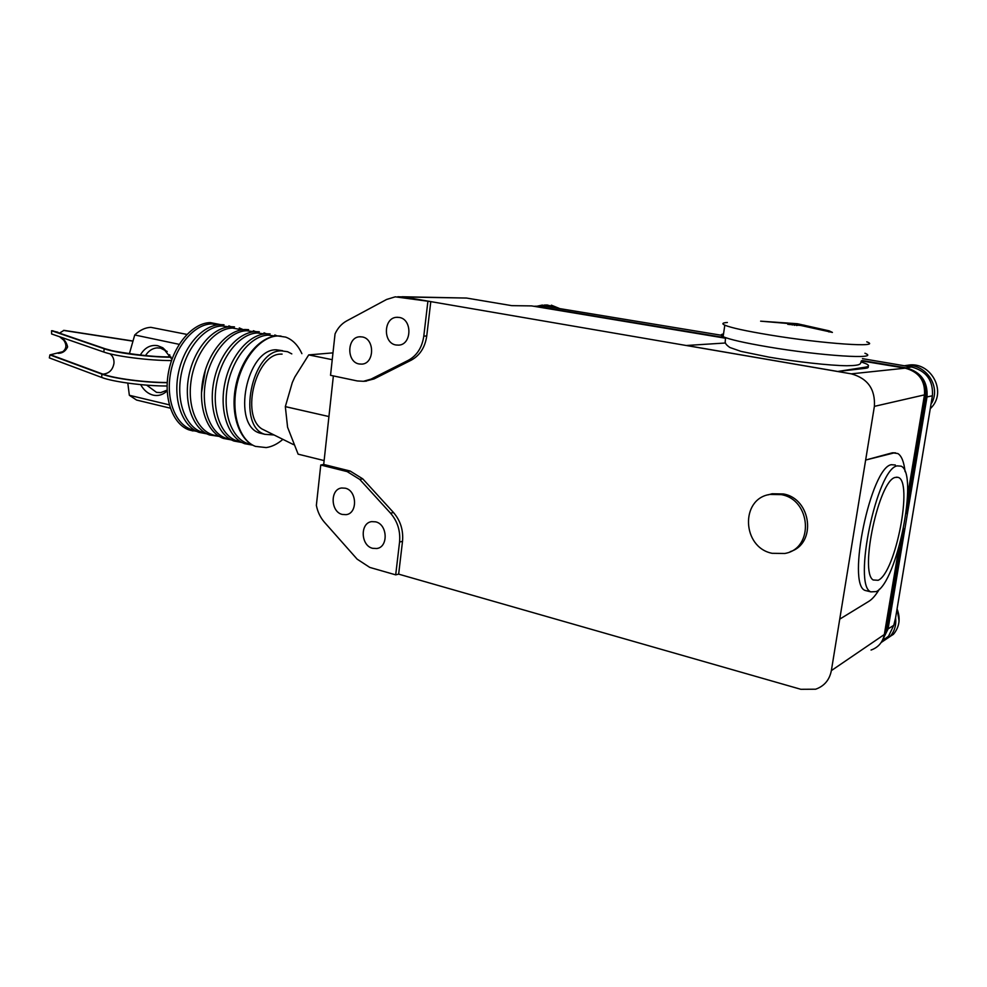 <?xml version="1.0" encoding="UTF-8"?>
<svg xmlns="http://www.w3.org/2000/svg" width="987" height="987" viewBox="0 0 987 987"><rect width="100%" height="100%" fill="white"/><g stroke="black" fill="none" stroke-linecap="round" stroke-linejoin="round"><path stroke-width="1.48" d="M59.59 336.74L63.736 340.207C66.882 344.833 66.561 348.67 62.786 351.705L49.905 354.888L101.945 374.135C113.258 378.539 145.336 382.746 167.21 382.685M101.945 374.135L101.661 377.441C112.999 381.895 145.212 386.114 167.087 385.991M57.9 332.224L51.558 330.719L104.141 348.744C115.763 352.939 149.16 357.195 171.035 357.245M104.141 348.744L103.857 352.063C115.615 356.356 149.716 360.65 171.528 360.576M51.558 330.719L51.608 333.964L103.857 352.063M49.905 354.888L49.35 357.899L101.661 377.441M132.603 340.959L63.995 330.361L59.837 332.878M58.184 353.334C62.465 353.272 65.611 351.125 67.622 346.906C66.45 341.946 63.797 338.566 59.639 336.752M723.533 333.927C720.584 334.433 720.448 335.346 723.126 336.653C729.331 339.429 744.26 342.834 767.923 346.869C821.184 355.986 881.687 359.724 864.933 353.247M727.37 322.49C722.435 322.798 721.583 323.699 724.816 325.179C731.046 327.783 746.024 331.04 769.724 334.975C823.096 343.858 883.612 347.905 866.771 341.823M797.595 323.785L829.129 330.842L832.411 332.422L800.728 325.463L787.749 324.316L789.637 323.847L788.576 323.551L760.619 321.17L796.867 323.699L797.595 323.785L797.348 325.402M867.832 366.51C868.893 367.398 868.029 368.003 865.254 368.336L837.741 371.47L686.446 345.487L725.494 342.995M837.741 371.47L865.439 367.152C869.251 366.522 869.498 365.4 866.167 363.796L861.17 361.921M725.322 338.196L531.648 305.908L511.784 305.649L466.518 298.049L402.042 296.742M320.763 465.013L347.153 471.601L359.762 479.423L390.544 513.203C397.539 521.346 400.549 530.957 399.562 542.036L395.701 574.853L369.792 567.414L357.134 559.148L324.476 522.296C320.368 517.57 317.654 511.932 316.358 505.381L320.763 465.013L323.736 464.458L350.138 471.033L362.76 478.855L393.492 512.524C400.488 520.667 403.498 530.266 402.511 541.332L398.649 574.138L800.827 689.296L815.62 689.21C824.268 686.15 829.524 679.944 831.362 670.605L874.383 406.36C875.395 389.223 867.696 378.379 851.3 373.851L403.769 296.976L466.518 298.049M907.559 495.832L924.474 394.874C925.362 380.785 918.934 371.889 905.19 368.176L861.417 360.884M871.052 650.051C878.344 647.423 882.76 642.241 884.327 634.518L898.91 547.501M862.354 360.563L905.992 367.83C920.97 371.865 927.977 381.574 927.015 396.934L888.09 628.904L882.427 640.341M725.494 337.776L537.236 306.426L545.614 306.278L535.127 306.204M533.486 306.217L537.236 306.426M905.992 513.709L925.609 396.688C926.645 389.594 924.905 383.227 920.39 377.577M884.056 635.85L886.733 628.559L903.524 528.39M882.045 641.057L888.571 636.183L893.778 625.302L895.591 617.825L932.407 395.775C933.369 380.575 926.423 370.989 911.581 366.991L862.465 358.651M883.439 639.206L886.857 637.873M723.286 335.568L545.614 306.278M333.372 375.911L323.699 464.47M324.118 460.584L298.136 454.168L324.118 460.584M332.989 352.865L308.721 354.901L332.249 359.687L308.709 354.913L294.792 377.083L292.288 382.611L285.329 406.607L328.93 416.551L285.329 406.632L287.587 427.26L298.123 454.156M267.292 431.627L261.839 428.913C240.236 415.083 256.225 353.284 281.085 354.123L282.109 354.111M274.078 434.983L264.837 434.317C236.51 426.384 251.685 349.867 281.431 350.841L287.636 351.73L291.794 353.889M264.257 434.083L259.766 433.096C231.365 425.138 246.491 348.806 276.311 349.793L282.541 350.681M282.887 439.351C277.495 444.002 271.943 446.753 266.206 447.58L255.448 446.383C239.73 440.609 230.97 413.911 236.609 386.312C242.099 358.676 260.741 336.394 277.742 335.95L285.662 337.11C292.596 339.664 298.012 345.179 301.886 353.654M193.045 430.974L188.788 429.826C172.552 423.978 163.25 397.884 168.703 371.1C174.008 344.303 192.872 322.848 210.354 322.613L220.619 324.637M129.396 353.691L134.738 334.975C139.846 330.114 145.212 327.573 150.851 327.339L186.913 334.408M134.738 334.975L179.19 344.34M169.295 404.843L129.346 395.281L127.804 383.116M140.376 400.969L136.588 400.056L129.346 395.281M140.314 355.061C144.682 347.658 150.48 344.537 157.71 345.697L162.793 347.769L171.972 359.33M167.161 390.864L166.532 391.457C162.485 394.973 158.031 396.206 153.17 395.145C148.025 393.801 143.855 390.297 140.66 384.622M145.508 355.591C148.445 350.953 152.232 348.386 156.859 347.893L160.573 348.127L167.185 351.495M167.124 390.112L160.696 392.629L156.501 392.345L146.644 385.14M168.53 356.862L169.628 354.74M169.924 355.234L169.246 356.862M342.329 514.449C330.509 511.969 329.917 489.096 341.662 487.997L345.253 488.195C357.084 490.514 357.825 513.487 346.116 514.659L342.329 514.449M372.617 548.316C360.674 545.663 359.86 522.925 371.692 521.63L375.665 521.839C387.62 524.319 388.57 547.156 376.8 548.525L372.617 548.316M398.649 574.138L395.701 574.853M427.852 301.701L423.793 336.111C422.128 347.486 416.983 355.542 408.347 360.292L371.1 379.094L363.463 381.303L357.282 380.945L330.534 375.319L335.049 333.902C337.739 328.042 341.588 323.724 346.622 320.948L386.645 299.443L395.281 296.828L430.788 301.615L426.742 335.999C425.064 347.35 419.907 355.406 411.271 360.156L374.085 378.909L365.289 381.192M397.798 296.754L400.882 297.062M398.032 296.754L403.769 296.976M768.009 494.882L772.118 493.759L783.333 493.956C811.462 498.583 816.891 543.541 790.291 551.61M772.13 553.312C741.928 547.489 740.077 498.62 769.983 494.425L781.223 494.623C811.351 499.607 814.275 548.661 784.776 553.473L772.13 553.312M399.18 317.432C412.418 319.072 411.974 344.66 398.723 345.129L396.009 344.994C382.796 343.18 383.4 317.691 396.688 317.308L399.18 317.432M362.155 336.925C374.9 338.615 374.628 363.598 361.884 364.117L359.132 363.969C346.412 362.093 346.819 337.221 359.613 336.789L362.155 336.925M879.405 589.165C875.814 595.112 872.372 599.121 869.066 601.194L839.74 619.145L865.648 460.041L892.384 452.799L895.517 452.848M905.079 471.65C903.969 461.83 901.55 455.784 897.837 453.539L892.384 452.799M865.648 460.041L893.58 453.033M867.622 591.053L865.093 590.436C846.439 584.538 870.768 467.579 891.286 464.704L895.332 465M897.146 465.876L901.156 466.172C918.848 473.452 897.146 582.379 876.283 591.583L870.892 591.867C852.435 586.019 876.826 468.8 897.146 465.876M895.234 477.437L897.874 477.326C913.555 480.101 895.678 572.966 878.159 580.282L873.162 579.974C859.282 572.016 879.059 480.151 895.234 477.437M110.038 353.839C112.9 356.122 114.208 359.268 113.974 363.265C112.789 369.903 109.125 373.53 102.956 374.147L50.732 354.839M170.948 357.06C149.629 357.072 116.602 352.902 105.153 348.769L110.68 350.274C108.373 350.286 146.964 357.442 170.85 356.875M105.153 348.769L52.545 330.744M132.554 341.095L63.489 330.423M102.956 374.147C114.11 378.49 145.879 382.611 167.222 382.487M792.277 324.994L792.524 323.341M794.486 325.365L794.757 323.576M796.583 325.537L796.867 323.699M804.479 326.166L804.615 325.241M828.944 331.965L829.129 330.842M789.526 324.575L789.637 323.847L789.563 324.575M865.439 367.152L865.254 368.336M851.3 373.851L905.19 368.176M881.169 642.488L890.04 636.541C894.555 631.322 896.406 625.092 895.591 617.825M883.414 640.649L893.42 634.333C899.478 627.004 900.712 618.541 897.084 608.93M888.09 628.904L893.778 625.302M927.015 396.934L932.407 395.775M931.753 403.041C941.487 385.596 924.449 362.278 904.758 365.671L907.287 365.301M930.901 408.124L931.666 407.261C947.113 390.704 930.272 361.119 907.978 365.202L911.778 364.98M905.992 367.83L911.581 366.991M552.066 307.179L542.258 305.082L537.249 306.167M559.061 308.339L547.242 304.995L544.318 305.045M885.154 629.546L886.733 628.559M924.116 397.008L925.609 396.688M251.191 444.261C234.042 442.238 222.606 416.859 227.121 388.31C231.414 359.749 250.612 335.531 268.254 335.148L275.435 336.086M240.409 441.608C223.21 439.462 211.736 414.145 216.227 385.757C220.52 357.368 239.73 333.359 257.434 333.001L264.553 333.914M229.996 439.129C212.587 437.155 200.83 411.912 205.247 383.511C209.441 355.11 228.787 331.052 246.651 330.731L254.078 331.743M201.484 392.826L205.407 369.854M202.36 383.166L205.136 370.754M218.189 435.736C200.114 435.329 187.049 410.715 190.935 381.957C194.587 353.198 214.265 328.326 232.574 328.066L241.963 329.794M205.197 432.898C187.826 430.406 176.229 405.299 180.683 377.466C184.927 349.62 204.186 326.228 222.1 325.981L229.009 326.845M194.834 430.344C177.426 427.753 165.804 402.708 170.245 375.035C174.477 347.338 193.748 324.143 211.699 323.921L218.559 324.76M362.76 478.855L359.762 479.423M350.138 471.033L347.153 471.601M393.492 512.524L390.544 513.203M402.511 541.332L399.562 542.036M426.742 335.999L423.793 336.111M411.271 360.156L408.347 360.292M374.085 378.909L371.1 379.094M831.362 670.605L884.327 634.518M874.383 406.36L924.474 394.874M861.429 360.81C859.998 363.487 863.057 365.56 846.821 365.745C830.042 365.585 796.583 361.871 768.935 357.121L741.003 351.384L729.899 347.498C726.851 345.413 725.272 343.612 725.174 342.082L725.568 337.64M724.816 325.179L723.126 336.653M803.492 325.007L803.344 325.957M899.071 621.181L897.109 608.794M551.326 305.168L559.21 308.363M259.766 433.096L264.837 434.317M255.448 446.383C238.977 440.35 230.168 413.565 235.733 386.188C241.161 358.762 259.692 336.505 277.335 335.938M277.47 335.925L281.024 336.073M274.793 334.963L277.211 335.938M266.441 333.766C248.724 334.309 230.156 356.43 224.752 383.733C219.213 410.974 228.12 437.673 244.653 443.694L252.758 445.162M270.117 333.914L266.564 333.766M264.022 332.829L266.379 333.779M253.351 330.719L255.658 331.632C237.867 332.125 219.237 354.123 213.871 381.29C208.368 408.408 217.362 435.008 233.968 441.041L242.025 442.521M259.31 331.78L255.769 331.632M244.949 329.51C227.096 329.979 208.442 351.841 203.1 378.872C197.622 405.867 206.702 432.368 223.383 438.413L231.39 439.906M248.613 329.658L245.072 329.51M239.286 327.943L243.184 329.633M230.835 326.709C212.908 327.129 194.192 348.83 188.899 375.702C183.459 402.511 192.65 428.889 209.417 434.946L219.25 436.414M234.499 326.87L230.958 326.709M228.848 325.87L231.02 326.709M220.372 324.637C202.372 325.019 183.631 346.597 178.363 373.333C172.947 400.031 182.225 426.31 199.053 432.368L206.962 433.885M224.024 324.797L220.496 324.637M196.66 431.344L188.788 429.826M136.588 400.056L170.307 408.174M165.113 349.99L162.793 347.769M167.148 390.679L166.532 391.457M157.809 347.843L156.859 347.893M261.839 428.913L293.546 444.631M377.91 548.254L376.8 548.525M346.869 514.498L346.116 514.659M772.118 493.759L769.983 494.425M363.463 381.303L366.436 381.118M360.415 336.752L359.613 336.789M397.736 317.283L396.688 317.308M865.093 590.436L870.892 591.867M896.393 477.177L897.874 477.326"/></g></svg>
